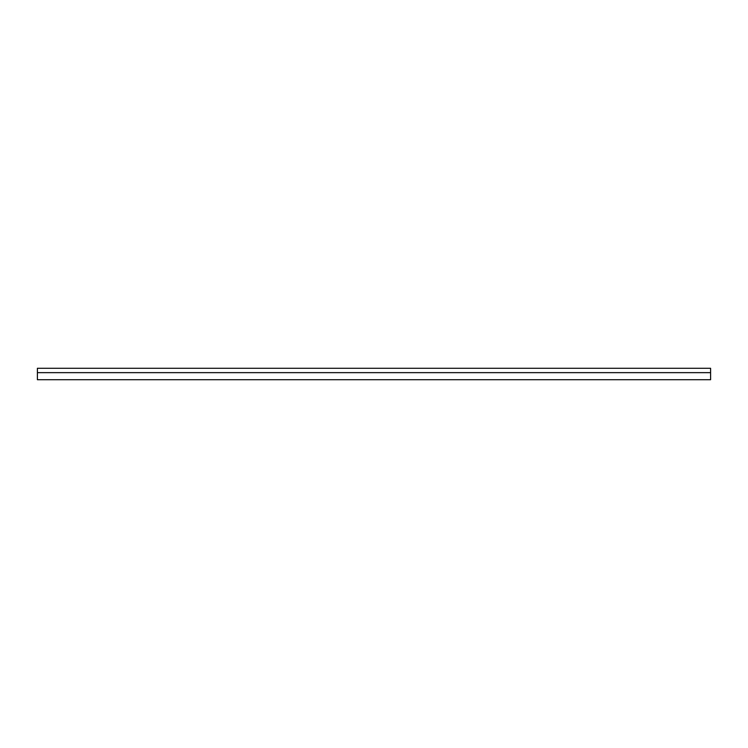 <?xml version="1.0" encoding="UTF-8"?>
<svg xmlns="http://www.w3.org/2000/svg" width="748" height="748" viewBox="0 0 748 748"><rect width="100%" height="100%" fill="white"/><g stroke="black" fill="none" stroke-linecap="round" stroke-linejoin="round"><path stroke-width="1.12" d="M710.6 372.654L710.6 379.722L710.6 372.654L37.4 372.654L37.4 379.722L37.4 368.278L37.4 372.654L710.6 372.654L710.6 368.278L37.4 368.278L710.6 368.278L710.6 372.654M710.6 379.722L37.4 379.722"/></g></svg>
